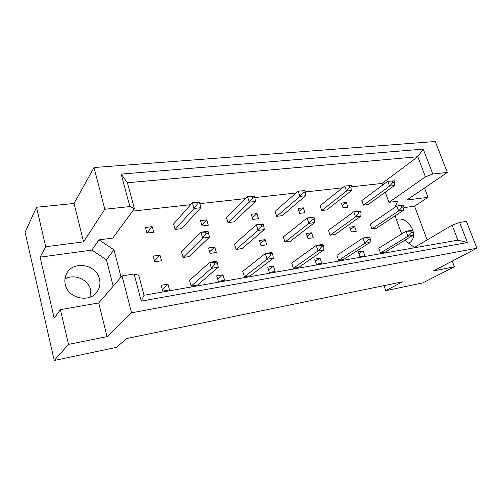 <?xml version="1.0" encoding="UTF-8"?>
<svg xmlns="http://www.w3.org/2000/svg" width="502" height="502" viewBox="0 0 502 502"><rect width="100%" height="100%" fill="white"/><g stroke="black" fill="none" stroke-linecap="round" stroke-linejoin="round"><path stroke-width="0.75" d="M64.959 279.018C74.309 273.333 88.496 279.526 90.711 290.056L90.837 296.864M99.446 279.043C100.406 283.084 99.911 286.88 97.953 290.432C91.577 303.359 68.115 299.343 65.298 284.439C64.494 280.9 64.814 277.543 66.258 274.362C72.093 260.174 96.497 263.939 99.446 279.043M396.335 219.324C403.188 217.843 408.609 221.256 412.606 229.558C414.388 234.98 413.686 239.147 410.492 242.071L408.622 243.144M36.508 207.257L45.732 246.752L83.577 241.857L74.064 203.467L36.508 207.257L25.1 232.319L54.229 360.486L68.542 344.391L107.064 336.641L98.712 302.932L122.036 275.912L134.109 273.998L138.74 275.265L144.03 295.251L457.887 240.151L452.133 225.178L459.631 222.461L467.412 242.541L141.25 301.125L134.109 273.998M205.519 232.144L200.944 232.213L181.46 251.929L183.035 257.501L189.536 256.509L209.472 237.151L208.255 231.773L205.519 232.144L206.002 233.794L208.738 233.424M196.834 202.519L192.348 202.733L173.573 223.992L175.11 229.445L181.592 228.611L200.806 207.709L199.558 202.218L196.834 202.519L197.305 204.132L200.028 203.831M214.398 262.427L209.729 262.345L189.518 280.449L191.118 286.127L197.65 284.985L218.32 267.233L217.146 261.988L214.398 262.427L214.894 264.115L217.642 263.669M167.95 284.119L161.136 285.28L162.717 291.097L169.538 289.905L167.95 284.119L162.284 289.497M159.987 255.085L153.204 256.083L154.754 261.78L161.544 260.751L159.987 255.085L154.528 260.971M152.188 226.659L145.436 227.5L146.948 233.079L153.712 232.206L152.188 226.659L146.935 233.016M121.032 277.079L114.004 249.864L98.957 239.862L112.812 238.073L134.404 208.65L129.88 206.573L121.17 174.094L423.236 149.125L432.806 174.018L447.332 172.456L435.259 141.514L94.012 167.536L104.805 209.265L129.88 206.573M452.133 225.178L413.566 247.932M404.75 240.307L414.263 247.285M395.08 215.885L401.675 233.957M385.26 192.203L388.962 202.356L397.584 201.239L395.087 207.219M351.915 186.775L382.06 183.425L382.668 185.087M132.584 211.141L190.616 204.69M199.978 203.649L245.603 198.585M255.016 197.537L296.048 192.981M305.48 191.933L342.496 187.817M224.57 280.279L222.938 274.757L216.688 275.818L218.314 281.371L224.57 280.279M270.051 253.56L265.326 253.529L242.73 271.387L244.374 276.815L250.372 275.767L273.358 258.229L272.561 253.165L270.051 253.56L270.559 255.173L273.063 254.771M275.127 271.438L273.464 266.154L267.71 267.133L269.367 272.442L275.127 271.438M320.973 245.453L316.21 245.459L291.693 263.054L293.363 268.25L298.891 267.284L323.759 249.99L323.784 246.62L323.275 245.089L320.973 245.453L321.487 246.99L323.784 246.62M321.732 263.286L320.05 258.223L314.741 259.132L316.417 264.215L321.732 263.286M367.746 238.004L362.971 238.042L336.898 255.355L338.586 260.337L343.694 259.446L370.081 242.41L370.376 239.134L369.861 237.672L367.746 238.004L368.261 239.473L370.376 239.134M364.835 255.75L363.141 250.887L358.221 251.728L359.915 256.61L364.835 255.75M410.856 231.14L406.087 231.202L378.759 248.233L380.453 253.014L385.197 252.186L412.795 235.419L413.328 232.238L412.807 230.832L410.856 231.14L411.37 232.552L413.328 232.238M208.311 225.172L206.742 219.863L200.536 220.635L202.099 225.969L208.311 225.172M252.092 196.445L247.542 196.677L226.402 217.416L227.983 222.631L233.938 221.865L255.474 201.459L254.583 196.169L252.092 196.445L252.575 197.983L255.072 197.706M258.549 218.69L256.955 213.607L251.232 214.323L252.826 219.43L258.549 218.69M302.75 190.873L298.169 191.124L275.09 211.348L276.696 216.356L282.199 215.647L305.618 195.724L305.536 192.097L305.04 190.622L302.75 190.873L303.246 192.348L305.536 192.097M304.94 212.71L303.321 207.834L298.031 208.493L299.65 213.394L304.94 212.71M349.361 185.753L344.755 186.01L320.107 205.745L321.732 210.551L326.827 209.892L351.776 190.44L351.965 186.932L351.469 185.52L349.361 185.753L349.856 187.164L351.965 186.932M347.905 207.175L346.273 202.488L341.366 203.097L342.998 207.809L347.905 207.175M392.382 181.021L387.782 181.291L361.848 200.543L363.492 205.167L368.223 204.559L394.415 185.564L394.836 182.163L394.334 180.808L392.382 181.021L392.884 182.377L394.836 182.163M216.356 252.45L214.762 247.034L208.531 247.95L210.125 253.391L216.356 252.45M260.977 224.701L256.34 224.808L234.484 244.135L236.097 249.456L242.077 248.553L264.322 229.546L263.481 224.369L260.977 224.701L261.473 226.276L263.97 225.938M266.757 244.813L265.131 239.63L259.396 240.477L261.021 245.679L266.757 244.813M311.773 217.893L307.098 218.019L283.316 236.957L284.954 242.058L290.47 241.217L314.597 222.587L314.566 219.085L314.064 217.586L311.773 217.893L312.275 219.393L314.566 219.085M313.261 237.766L311.61 232.796L306.308 233.574L307.958 238.569L313.261 237.766M358.466 211.624L353.778 211.775L328.427 230.324L330.084 235.218L335.185 234.447L360.844 216.18L361.082 212.779L360.574 211.342L358.466 211.624L358.968 213.068L361.082 212.779M356.294 231.246L354.632 226.471L349.718 227.193L351.381 231.993L356.294 231.246M401.531 205.851L396.85 206.021L370.231 224.181L371.894 228.881L376.632 228.165L403.52 210.263L403.997 206.968L403.482 205.588L401.531 205.851L402.046 207.232L403.997 206.968M107.064 336.641L131.58 312.821L476.9 248.22L433.163 271.03L454.385 266.763L452.233 261.09M113.17 286.178L106.443 259.747L91.841 250.109L40.104 257.149L54.172 318.155L60.422 309.646L98.712 302.932M60.422 309.646L68.542 344.391M131.58 312.821L122.036 275.912M459.631 222.461L466.427 221.382L476.9 248.22M427.114 239.78L414.57 206.178L428.024 197.305L406.808 200.047L447.332 172.456M83.577 241.857L104.805 209.265M74.064 203.467L94.012 167.536M454.385 266.763L422.709 282.908L385.781 290.683L383.999 285.625M40.104 257.149L45.732 246.752M428.024 197.305L424.497 188.005M385.781 290.683L402.428 281.835L126.498 338.549L116.583 347.359L54.229 360.486M91.841 250.109L98.957 239.862M382.06 183.425L417.789 156.743L127.42 182.728L134.404 208.65M388.962 202.356L425.445 176.817L417.789 156.743L423.236 149.125M432.806 174.018L425.445 176.817M414.57 206.178L403.897 207.633M106.443 259.747L114.004 249.864M222.938 274.757L217.655 279.118M273.464 266.154L268.545 269.806M320.05 258.223L315.476 261.354M363.141 250.887L358.874 253.61M206.742 219.863L201.804 224.959M256.955 213.607L252.33 217.83M303.321 207.834L298.997 211.411M346.273 202.488L342.226 205.575M214.762 247.034L209.648 251.772M265.131 239.63L260.362 243.577M311.61 232.796L307.161 236.153M354.632 226.471L350.478 229.383M467.412 242.541L457.887 240.151M141.25 301.125L144.03 295.251M121.17 174.094L127.42 182.728M197.305 204.132L194.023 208.487L192.348 202.733L199.558 202.218M200.806 207.709L194.023 208.487L175.11 229.445M206.002 233.794L202.657 238.092L200.944 232.213L207.753 231.303L208.255 231.773M209.472 237.151L202.657 238.092L183.035 257.501M214.894 264.115L211.48 268.35L209.729 262.345L216.563 261.26L217.146 261.988M218.32 267.233L211.48 268.35L191.118 286.127M252.575 197.983L249.262 202.168L247.542 196.677L254.583 196.169M255.474 201.459L249.262 202.168L227.983 222.631M303.246 192.348L299.914 196.376L298.169 191.124L305.04 190.622M305.618 195.724L299.914 196.376L276.696 216.356M349.856 187.164L346.518 191.042L344.755 186.01L351.469 185.52M351.776 190.44L346.518 191.042L321.732 210.551M392.884 182.377L389.552 186.123L387.782 181.291L394.334 180.808M394.415 185.564L389.552 186.123L363.492 205.167M261.473 226.276L258.097 230.412L256.34 224.808L262.565 223.974L263.481 224.369M264.322 229.546L258.097 230.412L236.097 249.456M312.275 219.393L308.881 223.377L307.098 218.019L312.815 217.253L314.064 217.586M314.597 222.587L308.881 223.377L284.954 242.058M358.968 213.068L355.573 216.908L353.778 211.775L359.043 211.072L360.574 211.342M360.844 216.18L355.573 216.908L330.084 235.218M402.046 207.232L398.651 210.94L396.85 206.021L401.719 205.368L403.482 205.588M403.52 210.263L398.651 210.94L371.894 228.881M270.559 255.173L267.114 259.252L265.326 253.529L271.569 252.537L272.561 253.165M273.358 258.229L267.114 259.252L244.374 276.815M321.487 246.99L318.03 250.925L316.21 245.459L321.939 244.549L323.275 245.089M323.759 249.99L318.03 250.925L293.363 268.25M368.261 239.473L364.803 243.275L362.971 238.042L368.248 237.208L369.861 237.672M370.081 242.41L364.803 243.275L338.586 260.337M411.37 232.552L407.925 236.216L406.087 231.202L410.956 230.431L412.807 230.832M412.795 235.419L407.925 236.216L380.453 253.014M97.953 290.432L94.727 294.367M410.492 242.071L408.873 243.043"/></g></svg>
